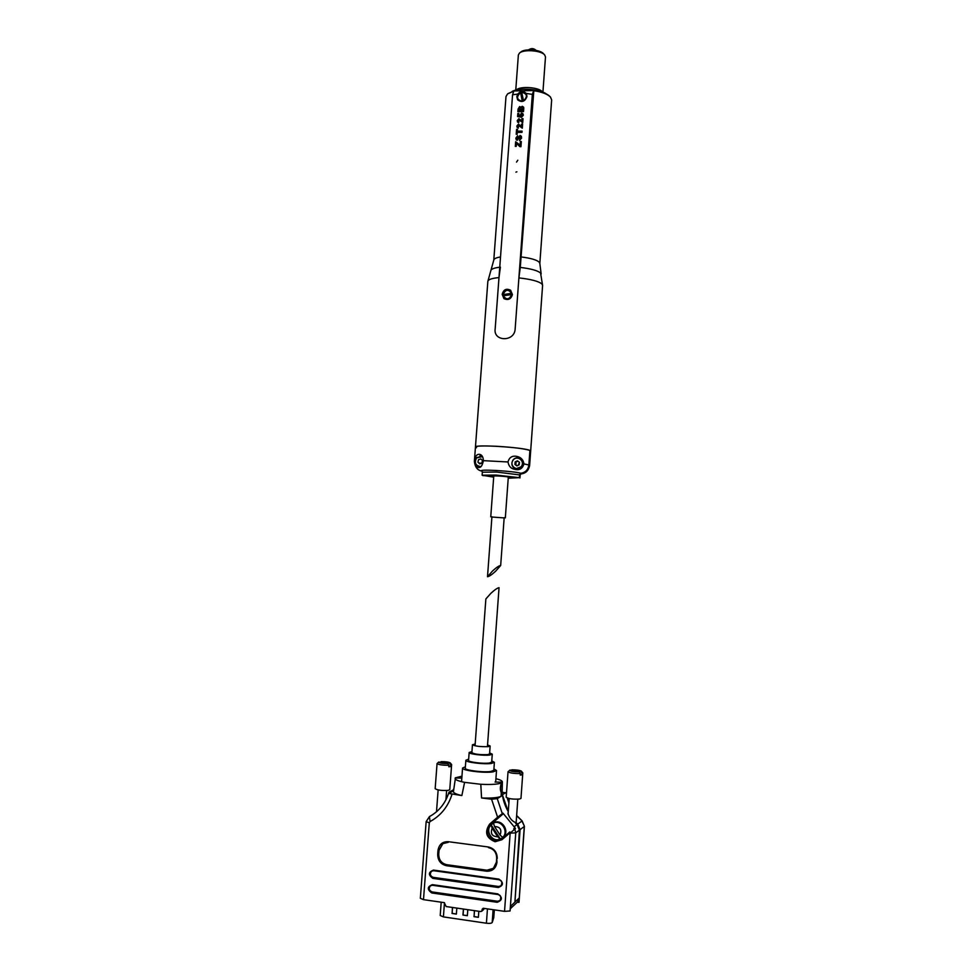 <?xml version="1.0" encoding="UTF-8"?>
<svg xmlns="http://www.w3.org/2000/svg" width="972" height="972" viewBox="0 0 972 972"><rect width="100%" height="100%" fill="white"/><g stroke="black" fill="none" stroke-linecap="round" stroke-linejoin="round"><path stroke-width="1.46" d="M500.398 267.142L498.988 277.579C491.893 278.259 488.175 279.511 487.847 281.358L490.945 270.277C491.698 268.855 494.639 267.847 499.754 267.215M476.487 447.728L475.454 446.998C473.935 444.24 524.175 447.399 529.91 450.437L530.663 451.057L529.91 450.437L528.865 465.005C528.161 469.719 525.512 472.477 520.931 473.267L519.619 474.64L519.388 477.653L508.101 477.24M487.847 281.358L475.454 446.998C476.304 445.929 483.133 445.686 495.963 446.245C513.009 447.266 524.321 448.663 529.91 450.437L528.865 465.005L529.619 465.552L542.595 285.379L541.914 283.958C538.646 281.26 530.967 279.243 518.902 277.907L515.124 329.399C514.115 342.156 493.144 341.561 495.173 328.864L498.988 277.579M518.902 277.907L520.275 267.422C530.931 268.697 537.698 270.568 540.578 273.059L542.595 285.379M521.66 257.009C530.894 258.2 536.751 259.925 539.241 262.173L539.837 263.473L551.659 99.897L550.48 97.066C547.576 94.114 542.024 91.988 533.835 90.7L520.275 267.422M533.835 90.7L534.029 90.372C541.866 91.635 547.187 93.689 549.97 96.544L550.176 96.738M507.919 93.64L514.261 90.882M513.398 91.295L507.566 93.919L505.987 96.544L493.788 260.095C493.97 258.71 496.206 257.665 500.519 256.948M509.571 294.018L509.51 294.82M507.992 461.967C508.733 466.11 510.835 468.54 514.322 469.233L515.962 469.573C520.008 470.156 522.681 468.261 523.957 463.887C523.288 460.011 521.235 457.605 517.784 456.646L515.913 456.233C511.782 455.795 509.146 457.703 507.992 461.967L483.388 460.655C483.218 457.071 482.039 454.981 479.84 454.398L478.844 454.288C476.438 454.459 475.029 456.779 474.628 461.238C474.919 464.993 476.122 467.082 478.212 467.496L478.977 467.544C480.958 467.629 482.428 465.333 483.388 460.655M519.777 457.545L516.46 457.885M513.058 467.058L515.33 469.476M474.628 461.238L474.372 461.493C475.041 467.082 477.483 470.266 481.687 471.043L481.881 471.08C479.889 470.12 484.663 469.926 496.182 470.472C508.538 471.25 516.788 472.173 520.931 473.267L520.798 473.935M481.711 455.54L479.889 455.904M476.632 465.503L478.771 467.556M493.679 477.167L482.124 475.211L496.182 475.077L519.388 477.653L508.222 478.236M494.007 476.219C491.225 475.454 506.096 476.28 508.077 477.021L519.388 477.653L519.619 474.64L520.931 473.267C525.512 472.477 528.161 469.719 528.865 465.005L523.957 463.887M482.805 475.587L493.752 476.207L482.805 475.587M481.942 471.092L482.343 472.21L496.4 472.04L520.166 474.98L521.041 473.85L520.336 473.996M519.425 462.441L518.173 465.309M482.622 460.607L480.836 458.918L478.503 459.707L477.932 462.174L479.706 463.863L482.051 463.085L482.622 460.607L481.614 463.231M542.923 92.146L545.486 56.923L544.648 54.906C541.1 50.398 523.653 49.122 519.498 53.059L518.368 54.93L515.755 90.153M542.352 91.915C539.557 87.249 519.801 85.803 516.363 90.007M519.728 52.889L520.907 51.978C524.649 48.442 540.225 49.584 543.409 53.63L544.442 54.699M535.438 90.031L523.471 89.157M546.349 93.944C539.752 88.962 519.364 87.468 512.098 91.429M522.171 99.751L522.948 99.958M521.587 96.738L522.632 97.042M521.417 95.827L522.45 96.131M512.438 294.577C510.993 299.145 508.174 300.506 504.006 298.659L502.172 294.37C503.472 289.571 506.254 288.186 510.531 290.203L512.438 294.577M510.798 290.434L510.701 290.361C506.473 288.38 503.666 289.741 502.269 294.455L503.909 298.586M505.562 294.601L505.489 295.415M526.472 93.932L526.994 96.532C524.916 101.696 521.794 102.801 517.626 99.824L516.812 96.738L517.651 94.114L512.56 94.794L495.173 328.864C493.132 341.524 514.103 342.18 515.124 329.399L532.34 94.381L526.156 93.397C523.41 90.736 520.579 90.979 517.651 94.114M526.156 93.397L526.277 93.591C522.025 90.408 518.902 91.502 516.897 96.872L517.614 99.812M522.28 100.274L523.228 100.128M512.56 94.794L513.848 90.967L533.713 90.554L532.34 94.381M522.268 95.22L521.369 95.596M510.604 294.662L510.385 293.896M517.882 111.671L518.064 109.107L519.643 106.556L520.798 107.43L522.256 106.3L523.762 107.892L523.531 111.573L517.882 111.671L518.076 109.119L519.656 106.568L520.603 107.041M520.142 107.989L520.19 110.346L519.716 107.795L518.89 110.383L520.178 110.334L518.89 110.383M522.657 110.31L522.11 107.528L521.126 110.322L522.669 110.322L521.126 110.334M522.669 110.322L522.693 107.88M520.798 107.418L522.256 106.288L523.629 107.212M520.943 146.687L519.911 146.675L516.448 143.321L516.229 146.347L515.306 146.383L515.658 141.754L520.093 145.132L520.36 141.523L521.32 141.548L520.943 146.687M519.473 140.503L520.7 137.903L519.996 136.675L517.213 140.308L515.853 138.121L517.663 135.679L516.776 138.06L517.578 138.875L520.081 135.436L521.66 137.951L519.473 140.503L520.579 137.076M522 132.374L517.262 132.411L517.128 134.245L516.205 134.282L516.569 129.373L517.493 129.325L517.359 131.171L522.086 131.123L522 132.374M522.608 124.088L521.502 124.076L521.332 126.396L521.502 124.088L522.608 124.1L522.304 128.195L518.513 125.352L517.724 126.093L518.331 128.061L516.812 126.105L518.453 124.112L521.332 126.396L518.465 124.124L516.825 126.117L517.226 127.624M518.27 121.172L519.546 120.151L522.705 122.776L523.009 118.669L521.903 118.657L521.721 120.978L518.854 118.693L521.733 120.99L521.903 118.669L523.009 118.681M518.927 121.391L518.732 122.642L517.213 120.686L518.854 118.693L517.226 120.698L517.626 122.205M521.466 117.272L522.365 115.255L521.454 114.332L520.47 115.206L520.628 117.126L517.59 116.567L517.809 113.493L518.878 113.445L518.72 115.486L519.716 115.68L521.514 113.092L522.717 113.542L523.337 115.231L521.466 117.272L522.28 114.781M516.509 162.117L517.809 160.222L516.509 162.117M516.897 171.813L515.913 172.141L516.897 171.813M521.32 141.548L520.36 141.535L520.093 145.144L515.658 141.766L515.318 146.383M517.869 126.591L518.526 126.822M516.97 138.972L520.081 135.436L521.478 136.396M516.302 139.944L515.865 138.121L517.663 135.691M518.732 115.486L519.728 115.692L521.527 113.104L523.203 114.234M518.878 113.445L517.821 113.505L517.59 116.567M522.086 131.135L517.359 131.171M517.493 129.337L516.582 129.373L516.217 134.282M463.401 909.039L462.964 915.053L467.362 915.588M463.498 909.063L463.061 914.968M462.964 915.053L467.35 915.697L467.799 909.683M452.551 907.471L452.114 913.364L456.39 913.984M452.454 907.459L452.114 913.364M452.004 913.449L456.378 914.093L456.828 908.091M487.446 908.881L486.413 923.23C489.572 923.57 491.492 923.339 492.184 922.537L493.108 909.695M474.506 910.655L474.069 916.572L478.382 917.204M474.409 910.643L474.069 916.572M473.959 916.669L478.382 917.313L478.819 911.274M486.413 923.23L443.402 916.9L444.471 902.696M441.191 902.198L440.207 915.478L443.402 916.9M510.227 908.771L517.748 901.785L518.052 899.124M493.752 917.75L494.335 909.877L493.752 917.75L492.184 922.537M513.799 828.679L515.5 828.472L502.986 813.151L502.828 814.135L492.075 823.381L489.669 826.832M498.029 839.65L502.026 838.629M423.488 899.647L420.341 898.31L426.149 821.668L429.308 822.762L423.488 899.647L444.24 902.636L446.16 906.548L480.788 911.566L483.716 909.44M483.206 908.261L481.978 910.545M482.076 909.294L483.278 908.273L504.541 911.347L510.154 833.138L515.755 832.87L510.069 910.971L504.541 911.347M518.987 902.04L524.285 826.492L519.425 830.137L514.917 902.113L510.507 906.317M519.206 898.019L514.917 902.113L520.081 829.638L517.736 824.11L516.241 822.81C512.293 821.522 509.51 818.339 507.906 813.26L508.064 812.896M495.927 778.681C500.13 779.751 502.281 780.82 502.378 781.877L500.106 782.168L502.293 782.424C501.042 792.739 503.034 802.483 508.271 811.656L502.354 794.719L506.096 792.447L506.363 793.274M453.523 790.904L453.487 789.811L449.149 792.071L448.639 793.419L461.858 795.57C456.208 794.258 453.414 792.933 453.438 791.597L455.467 777.831L461.822 778.11L455.321 777.977M453.462 790.904L448.639 793.419M461.858 795.57L464.592 782.351C458.286 781.063 455.127 779.751 455.115 778.414M502.293 782.424L501.613 782.824C498.405 784.307 491.468 784.793 480.8 784.283L464.592 782.351M500.106 782.168L495.052 782.047L500.106 782.168M480.8 784.283L481.565 797.976L491.565 799.203L497.251 798.644L502.293 813.625L502.135 814.597L490.35 824.523C485.393 831.923 487.045 837.354 495.331 840.816L501.637 838.958M500.884 796.42C497.543 797.793 491.103 798.316 481.565 797.976M501.127 796.275L501.26 792.69L501.613 795.983L497.251 798.644M501.613 782.824C500.045 786.445 499.936 789.726 501.26 792.69M509.826 831.947L501.649 838.958L509.814 831.959L510.13 832.712L501.941 839.711L501.479 839.091M515.5 828.472L510.154 833.138M501.941 839.711L495.076 841.74C486.073 837.973 484.275 832.068 489.669 824.049L497.615 817.221L498.296 817.707M491.565 799.203L497.615 817.221L502.986 813.151M442.977 843.477L439.028 850.379L438.737 854.242C438.846 859.941 441.519 863.428 446.78 864.716L486.911 870.195L493.168 868.494M431.629 871.143L431.58 871.191C429.563 873.901 430.11 875.966 433.22 877.364L498.612 886.488L500.957 885.82M430.475 885.747L430.426 885.784C428.482 888.505 429.041 890.546 432.127 891.932L497.543 901.251L499.948 900.546M453.815 788.669L453.487 789.811M516.193 821.802L515.585 823.284L517.068 824.584L519.425 830.137M505.476 792.824L502.16 792.253M501.965 790.613L502.111 784.064L501.965 790.613M455.321 777.807L461.955 776.191M517.371 902.138L518.963 902.368M521.393 771.173L522.802 772.886L520.98 798.377L519.534 799.045C512.961 799.409 508.502 798.802 506.193 797.222L508.028 771.744L510.045 770.067L519.255 771.853C513.459 771.804 510.276 771.258 509.705 770.225M508.028 771.744C509.753 773.007 513.872 773.627 520.36 773.566L520.251 775.097L522.013 774.842L520.299 774.514M511.807 769.824C516.351 769.788 519.534 770.225 521.357 771.124L511.296 770.31M522.802 772.886L522.122 773.323L521.016 771.61M520.36 773.566L519.255 771.853M522.013 774.842L522.122 773.323M450.255 762.899L451.628 764.575L449.757 789.689L448.092 790.382C441.592 790.722 437.279 790.151 435.164 788.681L437.06 763.567L438.676 762.097M437.06 763.567C438.627 764.757 442.588 765.316 448.93 765.28L448.821 766.774L450.68 766.543L448.87 766.179M441.045 761.647C445.48 761.623 448.542 762.024 450.218 762.862L440.547 762.145M451.628 764.575L450.789 765.049L449.744 763.36M447.898 763.591C442.26 763.542 439.198 763.032 438.712 762.06L447.898 763.591L448.93 765.28M450.68 766.543L450.789 765.049M492.16 828.205C490.216 833.684 492.075 836.54 497.713 836.746L492.16 828.205L491.103 824.827L500.349 839.03C492.427 842.943 484.639 830.878 491.103 824.827L493.472 823.163L494.517 826.54L500.082 835.094C502.014 829.59 500.167 826.747 494.517 826.54M501.285 838.532L502.718 837.378L500.082 835.094M502.245 837.852L502.816 837.427C510.92 831.437 500.969 817.221 492.998 823.345M501.649 838.289L500.349 839.03L497.713 836.746M475.174 744.03L472.453 744.722L471.87 752.668C474.555 754.236 479.828 754.88 487.713 754.624L489.56 753.968L490.143 746.022L487.555 744.929M472.453 744.722C475.138 746.217 480.423 746.861 488.296 746.642L490.143 746.022M471.942 751.587L469.16 752.486L468.565 760.444C467.897 762.024 483.157 763.943 489.268 763.032L491.686 762.145L492.269 754.175L489.645 752.887M469.16 752.486C468.492 753.993 483.752 755.888 489.852 755.025L492.269 754.175M468.662 759.168L465.867 760.25L465.272 768.22C464.434 770.249 483.291 772.667 490.848 771.464L493.812 770.322L494.384 762.352L491.783 760.869M465.867 760.25C465.029 762.206 483.886 764.575 491.431 763.445L494.384 762.352M465.381 766.774L462.563 768.038C461.554 770.444 484.032 773.323 492.998 771.889L496.51 770.529L493.91 768.864M487.422 746.715L499.049 587.671C497.324 587.999 494.59 589.895 490.86 593.345L485.866 598.934L475.041 745.803M492.5 571.038C496.23 567.575 498.952 565.728 500.677 565.473L495.671 571.172C491.966 574.622 489.244 576.469 487.507 576.724L492.5 571.038M491.905 517.019L504.152 517.918M511.673 294.504C509.279 299.753 506.461 300.166 503.217 295.755L511.673 294.601M511.576 293.35L503.119 294.601L511.576 293.35C508.32 288.939 505.501 289.352 503.119 294.601M523.398 100.954C527.869 96.617 527.31 93.725 521.697 92.267L523.556 100.881M520.591 92.583C516.12 96.921 516.679 99.812 522.28 101.282L520.591 92.583L522.28 101.282M480.472 466.961L478.965 466.815C474.834 464.835 473.996 461.797 476.462 457.715L482.246 456.184M480.921 466.584C475.563 465.843 474.117 462.939 476.584 457.885L482.525 456.621M478.965 466.815L479.803 467.082M521.66 466.584L515.743 468.808C511.892 467.022 510.932 464.154 512.852 460.218C514.443 458.164 516.472 457.435 518.927 458.043C522.644 459.89 523.556 462.733 521.66 466.584M518.975 469.44L516.363 469.026M521.357 466.39C517.639 472.125 508.903 465.782 513.009 460.351C516.691 454.617 525.463 460.935 521.357 466.39M517.432 460.837L515.172 461.919L514.905 464.458L516.91 465.916L519.182 464.823L519.449 462.283L517.432 460.837M518.064 461.287L515.172 461.919M516.059 462.247L515.804 464.786L517.177 465.782M515.804 464.786L514.905 464.458M519.643 458.322L522.815 460.303M481.262 463.352L478.71 462.915M510.81 908.456L510.993 905.855M517.93 899.234L517.748 901.785M489.669 824.049L490.35 824.523L492.075 823.381M520.081 829.638L515.755 832.87L514.832 828.97L513.726 828.727M426.149 821.668L429.417 816.589L430.074 821.547L429.308 822.762M429.417 816.589L431.653 815.314C439.927 810.077 445.65 802.532 448.833 792.666M451.98 794.367C448.092 806.626 440.79 815.69 430.074 821.547M502.828 814.135L502.135 814.597M514.054 826.771L517.736 824.11M488.394 847.596L488.479 847.608C493.825 848.884 496.571 852.395 496.704 858.167L496.971 862.334C495.939 868.433 492.464 871.386 486.571 871.204L446.403 865.712C440.705 864.315 437.801 860.524 437.692 854.352L438.651 854.303C438.749 860.001 441.434 863.488 446.683 864.776L486.826 870.256L493.399 868.3L496.413 862.164M439.028 850.379L438.737 854.242M448.274 842.299L442.625 843.72L438.943 850.439L437.983 850.488C439.016 844.474 442.418 841.533 448.201 841.679L448.311 842.323L442.722 843.66M446.78 864.716L446.403 865.712M486.911 870.195L486.571 871.204M448.201 841.679L488.333 846.977L488.43 847.62C493.788 848.896 496.546 852.432 496.68 858.203L496.4 862.115L496.692 858.252M488.333 846.977C494.141 848.349 497.105 852.165 497.251 858.422M493.399 868.3L496.971 862.334M437.692 854.352L437.983 850.488M433.22 877.364L498.527 886.549L501.005 885.771C502.731 883.001 502.062 880.984 499.025 879.721L498.879 879.101C503.812 882.612 503.605 885.419 498.272 887.509L498.612 886.488M498.94 879.709L433.463 870.086L498.879 879.101M433.536 870.681L431.483 871.252C429.478 873.962 430.025 876.027 433.135 877.437L432.844 878.372C428.069 874.909 428.275 872.151 433.463 870.086M498.272 887.509L432.844 878.372M432.127 891.932L497.457 901.323L499.997 900.497C501.649 897.727 500.969 895.722 497.956 894.483L497.81 893.876C502.743 897.411 502.536 900.218 497.202 902.295L497.543 901.251M497.871 894.471L432.37 884.654L497.81 893.876M432.443 885.249L430.341 885.844C428.385 888.566 428.956 890.619 432.03 892.004L431.738 892.952C426.963 889.477 427.17 886.707 432.37 884.654M497.202 902.295L431.738 892.952M517.068 824.584L521.964 821.036L524.418 826.309L522.158 820.963L516.618 815.763M508.891 802.957L507.238 798M506.4 794.318L506.096 792.447M502.816 837.427L502.074 837.973C510.191 831.959 500.24 817.707 492.245 823.843L491.868 824.135M536.143 50.41C533.762 48.223 531.234 48.029 528.561 49.851M539.837 263.473L541.161 273.958M493.788 260.095L490.945 270.277M474.372 461.493L475.454 446.998M482.124 475.211L482.343 472.21M518.866 457.071L517.784 456.646M519.947 477.993L520.166 474.98M520.773 473.947C525.633 473.498 528.586 470.691 529.619 465.552M522.936 100.213L523.021 99.047M513.787 828.691L514.407 828.241M481.65 911.286L483.777 909.391M431.58 871.191L433.585 870.705L498.976 879.745C501.856 880.328 502.536 882.333 501.005 885.771M430.426 885.784L432.479 885.273L497.907 894.507C500.75 895.03 501.443 897.022 499.997 900.497M519.024 902.21L524.418 826.309M506.327 792.873L506.448 793.638M507.445 798.073L508.927 802.52M516.642 815.484L522.158 820.951M502.378 781.877L502.147 793.006M509.207 798.547L508.077 814.281M517.809 799.215L516.12 822.871M438.141 789.944L436.501 811.778M446.622 790.515L445.929 799.786M495.671 782.12L496.51 770.529M461.554 781.682L462.563 768.038M504.176 517.663L500.677 565.473M491.929 516.764L487.507 576.724M505.331 517.882L508.307 477.155M490.751 516.812L493.764 476.086M515.743 468.808L517.092 469.282"/></g></svg>
